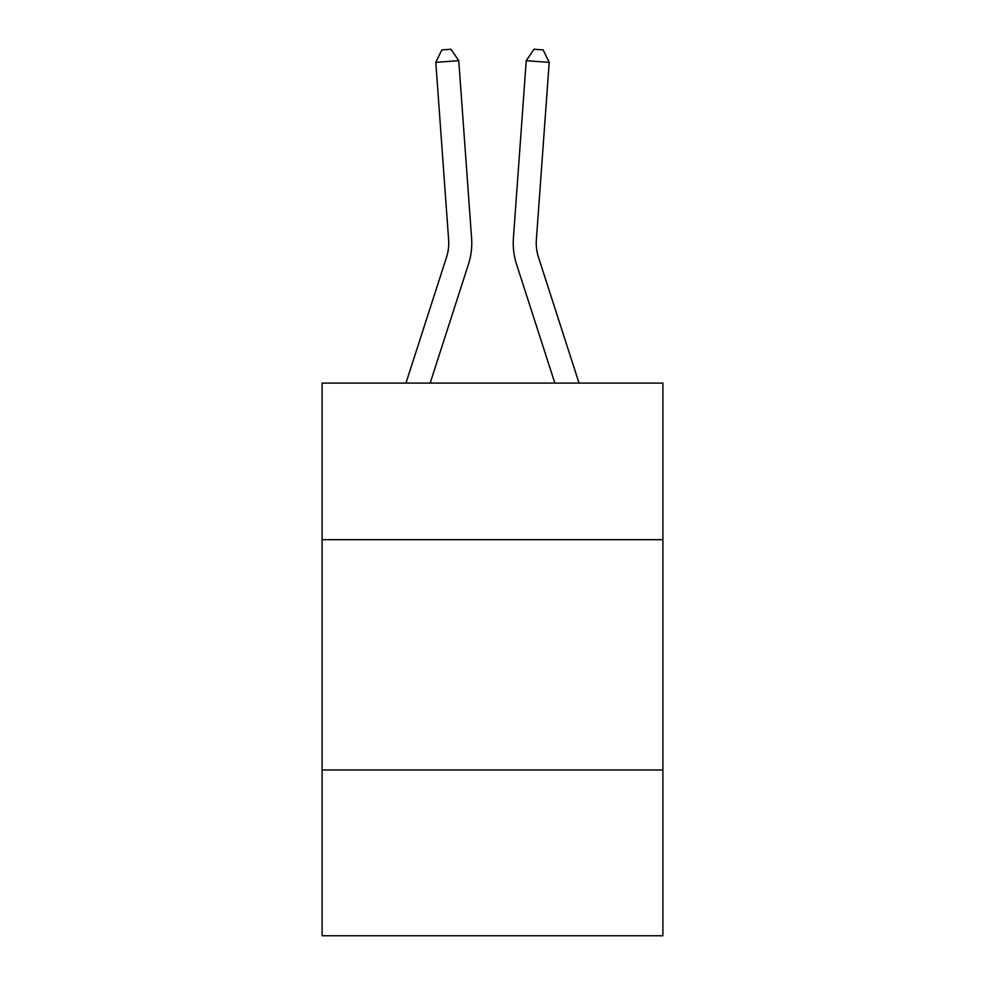 <?xml version="1.0" encoding="UTF-8"?>
<svg xmlns="http://www.w3.org/2000/svg" width="985" height="985" viewBox="0 0 985 985"><rect width="100%" height="100%" fill="white"/><g stroke="black" fill="none" stroke-linecap="round" stroke-linejoin="round"><path stroke-width="1.48" d="M662.905 539.682L662.905 383.103L322.095 383.103L322.095 539.682L662.905 539.682L662.905 935.75L322.095 935.75L322.095 539.682M662.905 769.95L322.095 769.95M468.441 264.3L430.149 383.103L468.441 264.3A69.085 69.085 129.1 0 0 471.593 238.111L458.764 60.701L471.593 238.111L458.764 60.701L471.593 238.111L458.764 60.701L471.593 238.111L458.764 60.701L471.593 238.111L458.764 60.701L471.593 238.111L458.764 60.701L471.593 238.111L458.764 60.701L471.593 238.111L458.764 60.701L471.593 238.111L458.764 60.701L471.593 238.111L458.764 60.701L471.593 238.111L458.764 60.701L471.593 238.111L458.764 60.701L471.593 238.111L458.764 60.701L471.593 238.111L458.764 60.701L471.593 238.111L458.764 60.701L471.593 238.111L458.764 60.701L471.593 238.111L458.764 60.701L471.593 238.111L458.764 60.701L471.593 238.111L458.764 60.701L471.593 238.111L458.764 60.701L435.801 62.35L441.822 49.915L451.007 49.25L458.764 60.701M446.525 257.233A46.049 46.049 -50.9 0 0 448.631 239.774A46.049 46.049 -50.9 0 1 446.525 257.233A46.049 46.049 -50.9 0 0 448.631 239.774A46.049 46.049 -50.9 0 1 446.525 257.233A46.049 46.049 -50.9 0 0 448.631 239.774A46.049 46.049 -50.9 0 1 446.525 257.233A46.049 46.049 -50.9 0 0 448.631 239.774A46.049 46.049 -50.9 0 1 446.525 257.233A46.049 46.049 -50.9 0 0 448.631 239.774A46.049 46.049 -50.9 0 1 446.525 257.233A46.049 46.049 -50.9 0 0 448.631 239.774A46.049 46.049 -50.9 0 1 446.525 257.233A46.049 46.049 -50.9 0 0 448.631 239.774A46.049 46.049 -50.9 0 1 446.525 257.233A46.049 46.049 -50.9 0 0 448.631 239.774A46.049 46.049 -50.9 0 1 446.525 257.233A46.049 46.049 -50.9 0 0 448.631 239.774A46.049 46.049 -50.9 0 1 446.525 257.233A46.049 46.049 -50.9 0 0 448.631 239.774A46.049 46.049 -50.9 0 1 446.525 257.233A46.049 46.049 -50.9 0 0 448.631 239.774A46.049 46.049 -50.9 0 1 446.525 257.233A46.049 46.049 -50.9 0 0 448.631 239.774A46.049 46.049 -50.9 0 1 446.525 257.233A46.049 46.049 -50.9 0 0 448.631 239.774A46.049 46.049 -50.9 0 1 446.525 257.233A46.049 46.049 -50.9 0 0 448.631 239.774A46.049 46.049 -50.9 0 1 446.525 257.233A46.049 46.049 -50.9 0 0 448.631 239.774A46.049 46.049 -50.9 0 1 446.525 257.233A46.049 46.049 -50.9 0 0 448.631 239.774A46.049 46.049 -50.9 0 1 446.525 257.233A46.049 46.049 -50.9 0 0 448.631 239.774A46.049 46.049 -50.9 0 1 446.525 257.233A46.049 46.049 -50.9 0 0 448.631 239.774A46.049 46.049 -50.9 0 1 446.525 257.233A46.049 46.049 -50.9 0 0 448.631 239.774A46.049 46.049 -50.9 0 1 446.525 257.233L405.955 383.103L446.525 257.233A46.049 46.049 -30.1 0 0 448.631 239.774L435.801 62.35M538.475 257.233A46.049 46.049 50.9 0 1 536.369 239.774A46.049 46.049 50.9 0 0 538.475 257.233A46.049 46.049 50.9 0 1 536.369 239.774A46.049 46.049 50.9 0 0 538.475 257.233A46.049 46.049 50.9 0 1 536.369 239.774A46.049 46.049 50.9 0 0 538.475 257.233A46.049 46.049 50.9 0 1 536.369 239.774A46.049 46.049 50.9 0 0 538.475 257.233A46.049 46.049 50.9 0 1 536.369 239.774A46.049 46.049 50.9 0 0 538.475 257.233A46.049 46.049 50.9 0 1 536.369 239.774A46.049 46.049 50.9 0 0 538.475 257.233A46.049 46.049 50.9 0 1 536.369 239.774A46.049 46.049 50.9 0 0 538.475 257.233A46.049 46.049 50.9 0 1 536.369 239.774A46.049 46.049 50.9 0 0 538.475 257.233A46.049 46.049 50.9 0 1 536.369 239.774A46.049 46.049 50.9 0 0 538.475 257.233A46.049 46.049 50.9 0 1 536.369 239.774A46.049 46.049 50.9 0 0 538.475 257.233A46.049 46.049 50.9 0 1 536.369 239.774A46.049 46.049 50.9 0 0 538.475 257.233A46.049 46.049 50.9 0 1 536.369 239.774A46.049 46.049 50.9 0 0 538.475 257.233A46.049 46.049 50.9 0 1 536.369 239.774A46.049 46.049 50.9 0 0 538.475 257.233A46.049 46.049 50.9 0 1 536.369 239.774A46.049 46.049 50.9 0 0 538.475 257.233A46.049 46.049 50.9 0 1 536.369 239.774A46.049 46.049 50.9 0 0 538.475 257.233A46.049 46.049 50.9 0 1 536.369 239.774A46.049 46.049 50.9 0 0 538.475 257.233A46.049 46.049 50.9 0 1 536.369 239.774A46.049 46.049 50.9 0 0 538.475 257.233A46.049 46.049 50.9 0 1 536.369 239.774A46.049 46.049 50.9 0 0 538.475 257.233A46.049 46.049 50.9 0 1 536.369 239.774A46.049 46.049 50.9 0 0 538.475 257.233L579.045 383.103L538.475 257.233A46.049 46.049 30.1 0 1 536.369 239.774L549.199 62.35L526.236 60.701L513.407 238.111A69.085 69.085 -129.1 0 0 516.559 264.3L554.851 383.103L516.559 264.3M526.236 60.701L513.407 238.111L526.236 60.701L513.407 238.111L526.236 60.701L513.407 238.111L526.236 60.701L513.407 238.111L526.236 60.701L513.407 238.111L526.236 60.701L513.407 238.111L526.236 60.701L513.407 238.111L526.236 60.701L513.407 238.111L526.236 60.701L513.407 238.111L526.236 60.701L513.407 238.111L526.236 60.701L513.407 238.111L526.236 60.701L513.407 238.111L526.236 60.701L513.407 238.111L526.236 60.701L513.407 238.111L526.236 60.701L513.407 238.111L526.236 60.701L513.407 238.111L526.236 60.701L513.407 238.111L526.236 60.701L513.407 238.111L526.236 60.701L513.407 238.111L526.236 60.701L533.993 49.25L543.178 49.915L549.199 62.35"/></g></svg>
